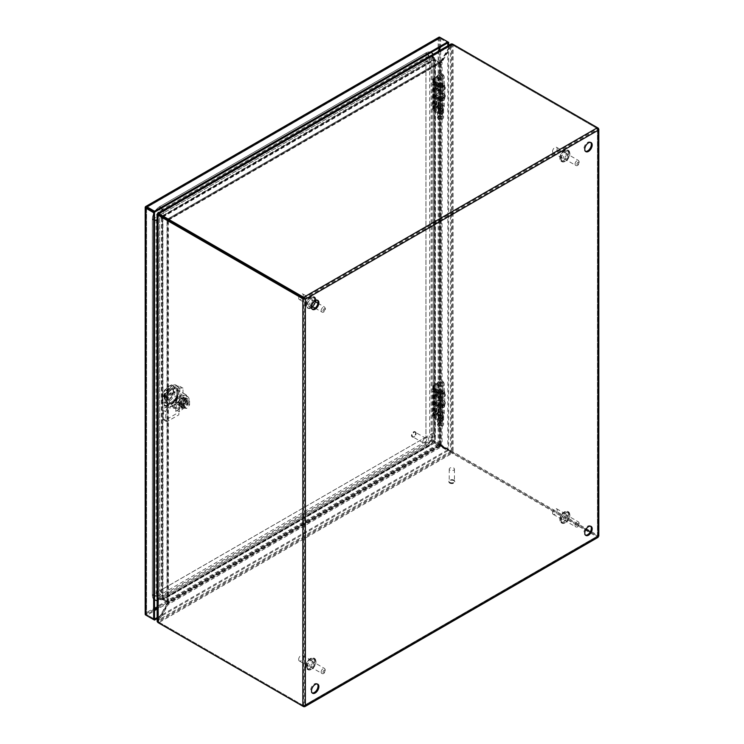 <?xml version="1.0" encoding="UTF-8"?>
<svg xmlns="http://www.w3.org/2000/svg" width="744" height="744" viewBox="0 0 744 744"><rect width="100%" height="100%" fill="white"/><g stroke="black" fill="none" stroke-linecap="round" stroke-linejoin="round"><path stroke-width="0.56" stroke-dasharray="3.72 2.79" d="M309.681 304.036A2.818 1.628 120 0 0 310.267 305.328A2.818 1.628 120 0 0 312.443 304.575A2.818 1.628 120 0 0 313.67 301.738A2.818 1.628 120 0 0 313.084 300.446A2.818 1.628 120 0 0 310.908 301.199A2.818 1.628 120 0 0 309.681 304.036M298.66 298.037A3.264 1.888 120 0 0 299.33 299.534A3.264 1.888 120 0 0 301.85 298.66A3.264 1.888 120 0 0 303.273 295.368A3.264 1.888 120 0 0 302.594 293.88A3.264 1.888 120 0 0 299.339 295.759A3.264 1.888 120 0 0 298.66 298.037M312.508 300.697A3.264 1.888 -60 0 1 311.085 303.989A3.264 1.888 -60 0 1 308.565 304.863A3.264 1.888 -60 0 1 307.895 303.366A3.264 1.888 -60 0 1 309.318 300.083A3.264 1.888 -60 0 1 311.829 299.209A3.264 1.888 -60 0 1 312.508 300.697M309.681 665.462A2.818 1.628 120 0 0 310.267 666.754A2.818 1.628 120 0 0 312.443 666.001A2.818 1.628 120 0 0 313.67 663.164A2.818 1.628 120 0 0 313.084 661.872A2.818 1.628 120 0 0 310.908 662.625A2.818 1.628 120 0 0 309.681 665.462M298.66 659.463A3.264 1.888 120 0 0 299.33 660.96A3.264 1.888 120 0 0 301.85 660.086A3.264 1.888 120 0 0 303.273 656.794A3.264 1.888 120 0 0 302.594 655.306A3.264 1.888 120 0 0 300.083 656.18A3.264 1.888 120 0 0 298.66 659.463M312.508 662.123A3.264 1.888 -60 0 1 311.085 665.415A3.264 1.888 -60 0 1 308.565 666.289A3.264 1.888 -60 0 1 307.895 664.792A3.264 1.888 -60 0 1 309.318 661.509A3.264 1.888 -60 0 1 311.829 660.635A3.264 1.888 -60 0 1 312.508 662.123M563.589 157.44A2.818 1.628 120 0 0 564.175 158.732A2.818 1.628 120 0 0 566.351 157.979A2.818 1.628 120 0 0 567.579 155.143A2.818 1.628 120 0 0 567.002 153.85A2.818 1.628 120 0 0 564.826 154.603A2.818 1.628 120 0 0 563.589 157.44M552.569 151.441A3.264 1.888 120 0 0 553.248 152.939A3.264 1.888 120 0 0 555.759 152.064A3.264 1.888 120 0 0 557.182 148.772A3.264 1.888 120 0 0 556.512 147.284A3.264 1.888 120 0 0 553.992 148.158A3.264 1.888 120 0 0 552.569 151.441M566.417 154.11A3.264 1.888 -60 0 1 564.994 157.393A3.264 1.888 -60 0 1 562.483 158.267A3.264 1.888 -60 0 1 561.804 156.77A3.264 1.888 -60 0 1 563.227 153.487A3.264 1.888 -60 0 1 565.747 152.613A3.264 1.888 -60 0 1 566.417 154.11M563.589 518.866A2.818 1.628 120 0 0 564.175 520.158A2.818 1.628 120 0 0 566.351 519.405A2.818 1.628 120 0 0 567.579 516.569A2.818 1.628 120 0 0 567.002 515.276A2.818 1.628 120 0 0 564.826 516.029A2.818 1.628 120 0 0 563.589 518.866M552.569 512.867A3.264 1.888 120 0 0 553.248 514.364A3.264 1.888 120 0 0 555.759 513.49A3.264 1.888 120 0 0 557.182 510.198A3.264 1.888 120 0 0 556.512 508.71A3.264 1.888 120 0 0 553.992 509.584A3.264 1.888 120 0 0 552.569 512.867M566.417 515.536A3.264 1.888 -60 0 1 564.994 518.819A3.264 1.888 -60 0 1 562.483 519.693A3.264 1.888 -60 0 1 561.804 518.196A3.264 1.888 -60 0 1 563.227 514.913A3.264 1.888 -60 0 1 565.747 514.039A3.264 1.888 -60 0 1 566.417 515.536M437.788 414.306L438.29 414.92L437.788 414.306M437.574 413.506C438.328 415.617 439.081 416.054 439.834 414.808C439.081 412.697 438.328 412.26 437.574 413.506M437.788 396.18L438.29 396.794L437.788 396.18M437.574 395.38C438.328 397.491 439.081 397.928 439.834 396.682C439.081 394.571 438.328 394.134 437.574 395.38M434.273 402.746L434.645 403.406L434.273 402.746M434.384 401.927C434.942 404.132 435.51 404.652 436.077 403.49C435.51 401.295 434.942 400.774 434.384 401.927M436.356 388.963L440.467 391.335L440.467 420.881L436.356 418.509L436.356 388.963L434.264 387.047A1.944 1.125 180 0 1 433.975 386.462A1.944 1.125 180 0 1 434.543 385.662L434.543 388.201L436.031 388.638L435.37 392.079M436.031 388.638L434.543 390.805L434.264 411.451L434.905 414.222L433.975 413.701L433.975 415.998A1.944 1.125 0 0 0 434.264 416.594L436.356 418.509M435.38 391.921L434.905 392.358L435.38 391.921L434.264 389.586L434.264 387.047M435.091 403.88A1.646 0.716 -109.8 0 0 434.524 402.104A1.646 0.716 -109.8 0 0 433.566 401.574A1.646 0.716 -109.8 0 0 433.343 402.272A1.646 0.716 -109.8 0 0 433.789 403.853A1.646 0.716 -109.8 0 0 434.673 404.652A1.646 0.716 -109.8 0 0 435.091 403.88M439.034 415.319A1.646 0.949 -120 0 0 438.188 413.534A1.646 0.949 -120 0 0 436.877 413.357A1.646 0.949 -120 0 0 436.7 413.971A1.646 0.949 -120 0 0 437.305 415.496A1.646 0.949 -120 0 0 438.486 416.138A1.646 0.949 -120 0 0 439.034 415.319M439.034 397.194A1.646 0.949 -120 0 0 438.188 395.408A1.646 0.949 -120 0 0 436.877 395.231A1.646 0.949 -120 0 0 436.7 395.845A1.646 0.949 -120 0 0 437.305 397.37A1.646 0.949 -120 0 0 438.486 398.012A1.646 0.949 -120 0 0 439.034 397.194M433.259 390.6L434.152 392.079L434.896 388.34L432.785 389.27L433.259 390.6L433.259 387.419L435.259 389.27L435.259 418.807A1.795 1.042 0 0 0 435.51 418.993L435.51 389.447A1.795 1.042 180 0 1 435.259 389.27M435.51 389.447L439.62 391.818A1.628 0.939 0 0 0 441.927 391.818L442.81 391.307L441.973 390.823L441.973 420.369L441.08 420.881L441.08 391.335L440.467 391.335M441.973 420.369L442.81 420.853L441.927 421.364A1.628 0.939 180 0 1 439.62 421.364L435.51 418.993M435.259 418.807L433.259 416.956A3.134 1.814 180 0 1 432.785 415.998A3.134 1.814 180 0 1 433.696 414.724L437.918 412.288A3.72 2.148 180 0 1 441.973 411.823A3.72 2.148 180 0 1 444.27 413.803A3.72 2.148 180 0 1 440.736 415.942A3.72 2.148 180 0 1 436.849 414.008L438.039 413.943A2.53 1.46 0 0 0 440.671 415.264A2.53 1.46 0 0 0 443.08 413.803A2.53 1.46 0 0 0 441.518 412.455A2.53 1.46 0 0 0 438.765 412.771L434.543 415.208A1.944 1.125 0 0 0 433.975 415.998M440.467 420.881L441.08 420.881M441.973 390.823L441.08 391.335M434.543 385.662L438.765 383.225A2.53 1.46 180 0 1 441.518 382.909A2.53 1.46 180 0 1 443.08 384.257A2.53 1.46 180 0 1 440.671 385.718A2.53 1.46 180 0 1 438.039 384.397L436.849 384.462A3.72 2.148 0 0 0 440.736 386.406A3.72 2.148 0 0 0 444.27 384.257A3.72 2.148 0 0 0 441.973 382.277A3.72 2.148 0 0 0 437.918 382.742L433.696 385.178A3.134 1.814 0 0 0 432.785 386.462A3.134 1.814 0 0 0 433.259 387.419M435.398 389.884L434.905 392.358L433.975 391.837L433.975 410.623M434.905 412.483L435.398 410L435.37 413.943L436.012 410.688L434.543 410.065L434.264 411.451L434.543 390.805M434.264 416.594L434.264 414.064L434.543 412.678L434.543 415.208M435.398 411.748L434.543 412.678M438.765 412.771L438.765 405.034L435.305 407.033L435.305 392.953L438.765 390.963L438.765 383.225M438.765 405.034A2.53 1.46 180 0 1 441.518 404.717A2.53 1.46 180 0 1 443.08 406.066A2.53 1.46 180 0 1 440.671 407.526A2.53 1.46 180 0 1 438.039 406.205L438.039 413.943M437.918 412.288L437.918 404.55A3.72 2.148 180 0 1 441.973 404.085A3.72 2.148 180 0 1 444.27 406.066A3.72 2.148 180 0 1 440.736 408.214A3.72 2.148 180 0 1 436.849 406.28L436.849 414.008M437.918 404.55L434.468 406.54L434.468 392.469L437.918 390.479L437.918 382.742M433.259 412.474L433.259 391.902L434.115 392.116L434.896 388.322L433.696 389.67L433.696 410.232L432.785 411.134L434.115 413.99L434.84 410.307L433.696 411.534L433.696 414.724M433.696 410.232L434.84 410.149L434.115 413.99L432.785 413.19L432.785 415.998M433.259 416.956L433.696 411.534M436.849 384.462L436.849 392.2A3.72 2.148 0 0 0 440.736 394.134A3.72 2.148 0 0 0 444.27 391.995A3.72 2.148 0 0 0 441.973 390.014A3.72 2.148 0 0 0 437.918 390.479M438.039 384.397L438.039 392.135A2.53 1.46 0 0 0 440.671 393.455A2.53 1.46 0 0 0 443.08 391.995A2.53 1.46 0 0 0 441.518 390.647A2.53 1.46 0 0 0 438.765 390.963M434.543 388.201L434.264 389.586L434.543 388.201M438.039 392.135L436.849 392.2M434.468 392.469L435.305 392.953M435.305 407.033L434.468 406.54M438.039 406.205L436.849 406.28M433.696 389.67L433.259 391.902L432.785 391.325L432.785 411.134M442.81 391.307L442.81 420.853M437.788 107.266L438.29 107.871L437.788 107.266M437.574 106.457C438.328 108.578 439.081 109.015 439.834 107.759C439.081 105.648 438.328 105.211 437.574 106.457M437.788 89.141L438.29 89.745L437.788 89.141M437.574 88.331C438.328 90.452 439.081 90.889 439.834 89.633C439.081 87.522 438.328 87.085 437.574 88.331M434.273 95.697L434.645 96.357L434.273 95.697M434.384 94.888C434.942 97.092 435.51 97.613 436.077 96.45C435.51 94.246 434.942 93.725 434.384 94.888M436.356 81.914L440.467 84.295L440.467 113.832L436.356 111.46L436.356 81.914L434.264 80.008A1.944 1.125 180 0 1 433.975 79.413A1.944 1.125 180 0 1 434.543 78.622L434.543 81.152L436.031 81.598L435.37 85.03M436.031 81.598L434.543 83.765L434.264 104.411L434.905 107.183L433.975 106.662L433.975 108.959A1.944 1.125 0 0 0 434.264 109.554L436.356 111.46M435.38 84.881L434.905 85.309L435.38 84.881L434.264 82.538L434.264 80.008M435.091 96.841A1.646 0.716 -109.8 0 0 434.524 95.055A1.646 0.716 -109.8 0 0 433.566 94.535A1.646 0.716 -109.8 0 0 433.343 95.223A1.646 0.716 -109.8 0 0 433.789 96.813A1.646 0.716 -109.8 0 0 434.673 97.604A1.646 0.716 -109.8 0 0 435.091 96.841M439.034 108.271A1.646 0.949 -120 0 0 438.188 106.494A1.646 0.949 -120 0 0 436.877 106.308A1.646 0.949 -120 0 0 436.7 106.922A1.646 0.949 -120 0 0 437.305 108.457A1.646 0.949 -120 0 0 438.486 109.098A1.646 0.949 -120 0 0 439.034 108.271M439.034 90.145A1.646 0.949 -120 0 0 438.188 88.369A1.646 0.949 -120 0 0 436.877 88.183A1.646 0.949 -120 0 0 436.7 88.796A1.646 0.949 -120 0 0 437.305 90.331A1.646 0.949 -120 0 0 438.486 90.973A1.646 0.949 -120 0 0 439.034 90.145M433.259 83.561L434.152 85.039L434.896 81.301L432.785 82.221L433.259 83.561L433.259 80.371L435.259 82.221L435.259 111.767A1.795 1.042 0 0 0 435.51 111.953L435.51 82.407A1.795 1.042 180 0 1 435.259 82.221M435.51 82.407L439.62 84.779A1.628 0.939 0 0 0 441.927 84.779L442.81 84.267L441.973 83.784L441.973 113.32L441.08 113.832L441.08 84.295L440.467 84.295M441.973 113.32L442.81 113.813L441.927 114.325A1.628 0.939 180 0 1 439.62 114.325L435.51 111.953M435.259 111.767L433.259 109.917A3.134 1.814 180 0 1 432.785 108.959A3.134 1.814 180 0 1 433.696 107.675L437.918 105.239A3.72 2.148 180 0 1 441.973 104.774A3.72 2.148 180 0 1 444.27 106.755A3.72 2.148 180 0 1 440.736 108.903A3.72 2.148 180 0 1 436.849 106.969L438.039 106.904A2.53 1.46 0 0 0 440.671 108.215A2.53 1.46 0 0 0 443.08 106.755A2.53 1.46 0 0 0 441.518 105.406A2.53 1.46 0 0 0 438.765 105.722L434.543 108.168A1.944 1.125 0 0 0 433.975 108.959M440.467 113.832L441.08 113.832M441.973 83.784L441.08 84.295M434.543 78.622L438.765 76.176A2.53 1.46 180 0 1 441.518 75.86A2.53 1.46 180 0 1 443.08 77.209A2.53 1.46 180 0 1 440.671 78.669A2.53 1.46 180 0 1 438.039 77.357L436.849 77.422A3.72 2.148 0 0 0 440.736 79.357A3.72 2.148 0 0 0 444.27 77.209A3.72 2.148 0 0 0 441.973 75.228A3.72 2.148 0 0 0 437.918 75.693L433.696 78.129A3.134 1.814 0 0 0 432.785 79.413A3.134 1.814 0 0 0 433.259 80.371M435.398 82.835L434.905 85.309L433.975 84.788L433.975 103.583M434.905 105.434L435.398 102.96L435.37 106.904L436.012 103.649L434.543 103.025L434.264 104.411L434.543 83.765M434.264 109.554L434.264 107.015L434.543 105.629L434.543 108.168M435.398 104.709L434.543 105.629M438.765 105.722L438.765 97.985L435.305 99.984L435.305 85.913L438.765 83.914L438.765 76.176M438.765 97.985A2.53 1.46 180 0 1 441.518 97.669A2.53 1.46 180 0 1 443.08 99.017A2.53 1.46 180 0 1 440.671 100.477A2.53 1.46 180 0 1 438.039 99.166L438.039 106.904M437.918 105.239L437.918 97.501A3.72 2.148 180 0 1 441.973 97.036A3.72 2.148 180 0 1 444.27 99.017A3.72 2.148 180 0 1 440.736 101.165A3.72 2.148 180 0 1 436.849 99.231L436.849 106.969M437.918 97.501L434.468 99.501L434.468 85.43L437.918 83.43L437.918 75.693M433.259 105.425L433.259 84.863L434.115 85.076L434.896 81.282L433.696 82.621L433.696 103.193L432.785 104.095L434.115 106.941L434.84 103.258L433.696 104.495L433.696 107.675M433.696 103.193L434.84 103.109L434.115 106.941L432.785 106.15L432.785 108.959M433.259 109.917L433.696 104.495M436.849 77.422L436.849 85.16A3.72 2.148 0 0 0 440.736 87.095A3.72 2.148 0 0 0 444.27 84.946A3.72 2.148 0 0 0 441.973 82.965A3.72 2.148 0 0 0 437.918 83.43M438.039 77.357L438.039 85.095A2.53 1.46 0 0 0 440.671 86.406A2.53 1.46 0 0 0 443.08 84.946A2.53 1.46 0 0 0 441.518 83.598A2.53 1.46 0 0 0 438.765 83.914M434.543 81.152L434.264 82.538L434.543 81.152M438.039 85.095L436.849 85.16M434.468 85.43L435.305 85.913M435.305 99.984L434.468 99.501M438.039 99.166L436.849 99.231M433.696 82.621L433.259 84.863L432.785 84.277L432.785 104.095M442.81 84.267L442.81 113.813M590.643 526.231A5.227 3.013 120 0 0 590.252 525.924A5.227 3.013 120 0 0 587.639 526.185A5.227 3.013 120 0 0 584.235 530.788A5.227 3.013 120 0 0 585.035 534.973A5.227 3.013 120 0 0 585.491 535.159M590.643 142.43A5.227 3.013 120 0 0 590.252 142.123A5.227 3.013 120 0 0 587.639 142.383A5.227 3.013 120 0 0 584.235 146.987A5.227 3.013 120 0 0 585.035 151.172A5.227 3.013 120 0 0 585.491 151.358M317.344 684.015A5.227 3.013 120 0 0 316.963 683.717A5.227 3.013 120 0 0 314.349 683.969A5.227 3.013 120 0 0 310.936 688.572A5.227 3.013 120 0 0 311.736 692.757A5.227 3.013 120 0 0 312.192 692.943M317.344 300.213A5.227 3.013 120 0 0 316.963 299.906A5.227 3.013 120 0 0 314.349 300.167A5.227 3.013 120 0 0 310.936 304.77A5.227 3.013 120 0 0 311.736 308.955A5.227 3.013 120 0 0 312.192 309.141M598.297 536.601L597.451 536.117L597.451 537.084L598.297 536.601L598.297 128.182M305.384 705.712L304.538 705.228L302.845 706.205M597.962 128.377L597.451 128.666L597.451 536.117L590.252 531.96L597.451 536.117L598.297 535.624L454.017 452.333L453.18 452.817L585.872 529.43L453.18 452.817A5.227 3.013 60 0 1 452.268 452.157L453.105 451.673A5.227 3.013 -120 0 0 454.017 452.333M453.17 453.793A5.227 3.013 0 0 0 452.157 453.329L452.157 452.361A5.227 3.013 180 0 1 453.17 452.817L453.17 453.793L597.451 537.084L303.682 706.688M157.654 622.254L158.5 621.77A5.227 3.013 -120 0 0 159.411 622.421A5.227 3.013 180 0 1 158.612 621.835L158.612 622.802A5.227 3.013 0 0 0 159.402 623.388L159.411 622.421L303.682 705.721L304.538 705.228L304.538 298.772L597.451 129.661L598.297 130.144M303.682 706.307L303.682 705.721L597.451 536.117L597.451 127.698L454.017 44.882A5.227 3.013 -120 0 0 453.105 44.491L452.268 44.975A5.227 3.013 60 0 1 453.18 45.375L597.451 128.666L303.682 298.27M157.654 214.198L157.654 620.189L157.133 621.287M158.612 622.802L157.858 620.31L450.371 451.431L452.157 453.329L158.612 622.802M158.565 622.905L159.411 622.421L303.682 705.721L597.451 536.117M453.105 451.673L450.566 451.078L450.566 45.086L453.105 44.491L453.105 451.673M453.17 44.398L453.17 45.365L597.451 128.666M454.017 44.882L453.18 45.375A5.227 3.013 0 0 0 452.157 44.91L451.208 45.458L450.371 44.966L157.858 213.844M452.157 43.943L452.157 44.91L451.208 45.458A5.227 3.013 -60 0 1 450.65 46.537L449.804 46.044A5.227 3.013 120 0 0 450.371 44.966L451.059 43.961M158.305 619.166L159.151 619.659A396.943 229.171 -60 0 1 167.865 604.202L167.019 603.719A396.943 229.171 -60 0 0 158.305 619.166A5.227 3.013 120 0 1 157.654 620.189L158.5 620.673L158.5 621.77L158.295 214.57M159.151 619.659A5.227 3.013 -60 0 1 158.5 620.673L158.5 621.77M156.845 598.492L156.845 214.579L157.477 214.002L157.477 597.916L156.845 598.492L162.09 599.218L162.09 217.667L167.084 220.577L168.051 220.178L167.019 219.852A396.943 229.171 -60 0 1 166.042 219.294A396.943 229.171 -60 0 1 158.305 214.467M449.804 450.994L450.65 451.487A396.943 229.171 -60 0 1 442.587 447.191A396.943 229.171 -60 0 1 441.629 446.633L440.783 446.149A396.943 229.171 -60 0 0 441.741 446.707A396.943 229.171 -60 0 0 449.804 450.994A5.227 3.013 120 0 1 449.915 451.05A5.227 3.013 120 0 1 450.371 451.431L452.157 452.361L158.612 621.835L158.695 620.794L157.858 620.31A5.227 3.013 120 0 1 158.416 619.231A396.943 229.171 -60 0 0 167.437 603.961L168.284 604.444A396.943 229.171 -60 0 1 159.263 619.715L158.416 619.231M450.65 451.487A5.227 3.013 -60 0 1 450.752 451.543A5.227 3.013 -60 0 1 451.208 451.915L451.143 451.878M449.915 46.109L450.762 46.593A396.943 229.171 -60 0 1 442.048 62.04L441.201 61.557A396.943 229.171 -60 0 0 449.915 46.109A5.227 3.013 120 0 1 450.566 45.086L451.413 45.57L452.268 44.975L452.268 452.157L450.566 451.078A5.227 3.013 120 0 1 450.018 450.873L450.864 451.357A5.227 3.013 -60 0 1 450.762 451.292L449.915 450.808A5.227 3.013 120 0 0 450.018 450.873M451.338 451.524L451.413 451.562A5.227 3.013 -60 0 1 450.864 451.357M440.42 444.289L435.482 441.443L434.645 441.927L439.499 444.735A1.795 1.042 0 0 0 439.732 444.847L440.42 444.289L441.201 445.423A396.943 229.171 -60 0 1 442.187 445.982A396.943 229.171 -60 0 1 449.915 450.808M158.491 214.216L452.157 44.91M158.416 214.281A396.943 229.171 -60 0 1 166.479 218.569A396.943 229.171 -60 0 1 167.437 219.127L440.783 61.315A396.943 229.171 -60 0 1 449.804 46.044M162.164 217.732L163.001 217.239L167.865 220.047A1.795 1.042 180 0 1 168.051 220.178L167.865 220.345A396.943 229.171 -60 0 1 166.879 219.778A396.943 229.171 -60 0 1 159.151 214.951L159.049 214.886A5.227 3.013 -60 0 1 159.151 214.951M167.084 220.577L167.019 219.852L167.084 220.577M167.019 603.719L167.019 219.852M162.164 599.246L167.084 602.091L168.051 601.691A1.795 1.042 0 0 0 167.865 601.561L163.001 598.762L162.09 599.218L162.927 598.734L157.477 597.916M158.5 620.673L158.5 214.681A5.227 3.013 -60 0 1 159.049 214.886M451.208 451.915L158.695 620.794A5.227 3.013 -60 0 1 159.263 619.715M431.167 441.201L157.784 599.041L157.598 597.981L430.981 440.141L431.167 441.201L439.406 446.037L441.08 446.316M163.168 599.822L163.168 598.855L168.032 601.654A1.795 1.042 60 0 1 168.237 601.794L168.097 602.677L163.168 599.822L157.784 599.041M440.783 446.149L167.437 603.961L168.125 602.51M450.762 46.593A5.227 3.013 -60 0 1 451.413 45.57L451.413 451.562M441.201 445.423L441.201 61.557L439.732 63.324A1.795 1.042 180 0 1 439.499 63.221L434.645 60.413L435.482 59.929L435.407 441.415L432.115 439.565L431.102 439.937L431.102 56.023L432.115 55.661L432.115 439.565M440.29 62.877L435.482 59.929M441.499 445.591L442.048 445.907A396.943 229.171 -60 0 1 443.024 446.474A396.943 229.171 -60 0 1 450.762 451.292M159.151 214.709L159.263 214.765A5.227 3.013 -60 0 1 159.151 214.709A5.227 3.013 -60 0 1 158.695 214.337L451.208 45.458M159.263 214.765A396.943 229.171 -60 0 1 167.326 219.062A396.943 229.171 -60 0 1 168.284 219.62L441.629 61.799L440.783 61.315L439.406 62.189L434.384 59.185L434.477 60.32L439.341 63.119A1.795 1.042 -120 0 0 439.546 63.221L441.629 61.799A396.943 229.171 -60 0 1 450.65 46.537M439.546 63.221L439.406 62.189L440.783 61.315M163.168 215.983L168.097 218.829L168.237 219.861A1.795 1.042 60 0 1 168.032 219.759L163.168 216.96L163.076 215.946L434.422 59.288L434.422 60.264L163.076 216.923L163.076 215.946L158.072 213.119M168.284 219.62L167.437 219.127M167.865 220.345L168.051 601.691M168.237 601.794L168.284 604.444L441.629 446.633L439.546 445.154A1.795 1.042 -120 0 0 439.341 445.014L434.477 442.215L434.477 443.182M439.406 446.037L439.546 445.154M439.732 444.847L442.048 445.907L442.048 62.04L439.732 63.324M435.482 441.443L434.645 441.927M163.001 598.762L162.927 217.174L161.978 217.546L163.001 217.239M432.115 55.661L435.407 59.864L434.57 60.348L431.102 56.023M434.477 59.343L434.477 60.32M434.645 60.413L434.31 441.787L435.324 441.425L435.324 59.734L434.31 60.097L434.31 441.787L431.102 439.937M163.168 216.96L158.1 214.077M434.477 442.215L434.422 443.126L163.076 599.794L163.168 598.855M157.133 214.746L161.978 217.546L161.978 599.236L162.611 598.65L162.611 216.969L157.988 214.291M431.353 55.344L434.384 59.185L162.917 215.918L162.731 216.755L434.189 60.032L430.981 55.949L157.598 213.788L157.784 212.951L431.167 55.112L430.981 55.949M157.598 597.981L163.076 598.818L434.422 442.159L430.981 440.141M434.384 443.052L434.189 442.001L162.731 598.725L162.917 599.776L434.384 443.052M453.682 468.041A2.613 1.507 180 0 1 454.454 469.101A2.613 1.507 180 0 1 452.836 470.496A2.613 1.507 180 0 1 449.99 470.171A2.613 1.507 180 0 1 449.227 469.101A2.613 1.507 180 0 1 450.836 467.706A2.613 1.507 180 0 1 453.682 468.041M449.99 482.428A2.613 1.507 0 0 0 452.836 482.754A2.613 1.507 0 0 0 454.454 481.368A2.613 1.507 0 0 0 453.682 480.299A2.613 1.507 0 0 0 450.836 479.973A2.613 1.507 0 0 0 449.227 481.368A2.613 1.507 0 0 0 449.99 482.428M449.767 482.558A2.939 1.693 0 0 0 452.966 482.93A2.939 1.693 0 0 0 454.77 481.368A2.939 1.693 0 0 0 453.914 480.168A2.939 1.693 0 0 0 450.715 479.796A2.939 1.693 0 0 0 448.902 481.368A2.939 1.693 0 0 0 449.767 482.558M449.767 483.098A2.939 1.693 0 0 0 452.966 483.461A2.939 1.693 0 0 0 454.77 481.898A2.939 1.693 0 0 0 453.914 480.698A2.939 1.693 0 0 0 450.715 480.336A2.939 1.693 0 0 0 448.902 481.898A2.939 1.693 0 0 0 449.767 483.098M437.612 88.815A4.157 2.399 0 0 0 442.141 89.336A4.157 2.399 0 0 0 444.707 87.113A4.157 2.399 0 0 0 443.489 85.421A4.157 2.399 0 0 0 438.96 84.9A4.157 2.399 0 0 0 436.393 87.113A4.157 2.399 0 0 0 437.612 88.815M443.489 95.176A4.157 2.399 180 0 1 444.707 96.869A4.157 2.399 180 0 1 442.141 99.091A4.157 2.399 180 0 1 437.612 98.571A4.157 2.399 180 0 1 436.393 96.869A4.157 2.399 180 0 1 438.96 94.655A4.157 2.399 180 0 1 443.489 95.176M437.612 90.517A4.157 2.399 0 0 0 442.141 91.038A4.157 2.399 0 0 0 444.707 88.824A4.157 2.399 0 0 0 443.489 87.122A4.157 2.399 0 0 0 438.96 86.602A4.157 2.399 0 0 0 436.393 88.824A4.157 2.399 0 0 0 437.612 90.517M443.489 93.465A4.157 2.399 180 0 1 444.707 95.167A4.157 2.399 180 0 1 442.141 97.38A4.157 2.399 180 0 1 437.612 96.86A4.157 2.399 180 0 1 436.393 95.167A4.157 2.399 180 0 1 438.96 92.944A4.157 2.399 180 0 1 443.489 93.465M442.327 84.258A2.511 1.451 180 0 1 443.061 85.281A2.511 1.451 180 0 1 441.508 86.62A2.511 1.451 180 0 1 438.783 86.304A2.511 1.451 180 0 1 438.049 85.281A2.511 1.451 180 0 1 439.592 83.942A2.511 1.451 180 0 1 442.327 84.258M438.783 99.733A2.511 1.451 0 0 0 441.508 100.04A2.511 1.451 0 0 0 443.061 98.71A2.511 1.451 0 0 0 442.327 97.678A2.511 1.451 0 0 0 439.592 97.371A2.511 1.451 0 0 0 438.049 98.71A2.511 1.451 0 0 0 438.783 99.733M437.612 86.983A4.157 2.399 180 0 1 436.393 85.281A4.157 2.399 180 0 1 438.96 83.068A4.157 2.399 180 0 1 443.489 83.588A4.157 2.399 180 0 1 444.707 85.281A4.157 2.399 180 0 1 442.141 87.494A4.157 2.399 180 0 1 437.612 86.983M443.489 97.008A4.157 2.399 0 0 0 438.96 96.488A4.157 2.399 0 0 0 436.393 98.71A4.157 2.399 0 0 0 437.612 100.403A4.157 2.399 0 0 0 442.141 100.924A4.157 2.399 0 0 0 444.707 98.71A4.157 2.399 0 0 0 443.489 97.008M437.612 392.46A4.157 2.399 0 0 0 436.393 394.162A4.157 2.399 0 0 0 438.96 396.375A4.157 2.399 0 0 0 443.489 395.854A4.157 2.399 0 0 0 444.707 394.162A4.157 2.399 0 0 0 442.141 391.939A4.157 2.399 0 0 0 437.612 392.46M443.489 405.61A4.157 2.399 180 0 1 438.96 406.131A4.157 2.399 180 0 1 436.393 403.918A4.157 2.399 180 0 1 437.612 402.216A4.157 2.399 180 0 1 442.141 401.695A4.157 2.399 180 0 1 444.707 403.918A4.157 2.399 180 0 1 443.489 405.61M437.612 394.171A4.157 2.399 0 0 0 436.393 395.864A4.157 2.399 0 0 0 438.96 398.087A4.157 2.399 0 0 0 443.489 397.566A4.157 2.399 0 0 0 444.707 395.864A4.157 2.399 0 0 0 442.141 393.65A4.157 2.399 0 0 0 437.612 394.171M443.489 403.908A4.157 2.399 180 0 1 438.96 404.429A4.157 2.399 180 0 1 436.393 402.206A4.157 2.399 180 0 1 437.612 400.514A4.157 2.399 180 0 1 442.141 399.993A4.157 2.399 180 0 1 444.707 402.206A4.157 2.399 180 0 1 443.489 403.908M442.327 393.353A2.511 1.451 180 0 1 439.592 393.66A2.511 1.451 180 0 1 438.049 392.33A2.511 1.451 180 0 1 438.783 391.307A2.511 1.451 180 0 1 441.508 390.991A2.511 1.451 180 0 1 443.061 392.33A2.511 1.451 180 0 1 442.327 393.353M438.783 404.727A2.511 1.451 0 0 0 438.049 405.75A2.511 1.451 0 0 0 439.592 407.089A2.511 1.451 0 0 0 442.327 406.773A2.511 1.451 0 0 0 443.061 405.75A2.511 1.451 0 0 0 441.508 404.411A2.511 1.451 0 0 0 438.783 404.727M437.612 390.628A4.157 2.399 180 0 1 442.141 390.107A4.157 2.399 180 0 1 444.707 392.33A4.157 2.399 180 0 1 443.489 394.022A4.157 2.399 180 0 1 438.96 394.543A4.157 2.399 180 0 1 436.393 392.33A4.157 2.399 180 0 1 437.612 390.628M443.489 407.452A4.157 2.399 0 0 0 444.707 405.75A4.157 2.399 0 0 0 442.141 403.536A4.157 2.399 0 0 0 437.612 404.057A4.157 2.399 0 0 0 436.393 405.75A4.157 2.399 0 0 0 438.96 407.972A4.157 2.399 0 0 0 443.489 407.452M422.806 441.731A2.613 1.507 -60 0 1 423.95 439.109A2.613 1.507 -60 0 1 425.959 438.402A2.613 1.507 -60 0 1 426.507 439.602A2.613 1.507 -60 0 1 425.363 442.234A2.613 1.507 -60 0 1 423.355 442.931A2.613 1.507 -60 0 1 422.806 441.731M415.887 433.473A2.613 1.507 120 0 0 415.347 432.273A2.613 1.507 120 0 0 413.329 432.98A2.613 1.507 120 0 0 412.195 435.603A2.613 1.507 120 0 0 412.734 436.802A2.613 1.507 120 0 0 414.743 436.096A2.613 1.507 120 0 0 415.887 433.473M416.119 433.343A2.939 1.693 120 0 0 415.505 431.994A2.939 1.693 120 0 0 413.246 432.785A2.939 1.693 120 0 0 411.962 435.733A2.939 1.693 120 0 0 412.576 437.081A2.939 1.693 120 0 0 414.836 436.291A2.939 1.693 120 0 0 416.119 433.343M415.654 433.073A2.939 1.693 120 0 0 415.05 431.725A2.939 1.693 120 0 0 412.781 432.515A2.939 1.693 120 0 0 411.506 435.473A2.939 1.693 120 0 0 412.111 436.812A2.939 1.693 120 0 0 414.371 436.031A2.939 1.693 120 0 0 415.654 433.073M177.649 396.552L175.221 400.756L168.395 404.699L165.968 403.295L165.968 395.417L168.395 391.204L167.558 390.721L174.375 386.778L175.221 387.261L177.649 388.666L177.649 396.552L176.812 396.059L176.812 388.182L174.375 386.778L167.558 390.721L165.122 394.925L165.122 402.811L167.558 404.215L174.375 400.272L176.812 396.059L177.844 396.664L177.844 388.777L175.417 387.373L168.59 391.316L166.154 395.529L166.154 403.406L168.59 404.81L175.417 400.867L177.844 396.664M146.549 207.595L145.703 207.111L146.549 207.604L438.997 38.753L438.16 38.27L439.007 38.753L438.16 38.27L438.793 37.34L439.862 38.26L438.16 38.27L439.072 37.498A1.795 1.042 180 0 1 440.699 37.777L447.823 41.887M154.51 608.936L146.549 613.53L145.703 613.047L146.549 613.53L145.703 613.047L145.22 614.06L146.549 614.525L145.703 613.047L145.898 614.144M438.793 444.884L438.16 444.196L438.793 444.884A1.795 1.042 -120 0 0 439.853 446.149L447.823 450.752L157.133 618.58M146.54 615.493A1.795 1.042 60 0 1 145.489 614.219M448.66 45.347L448.66 449.292L440.699 444.689A1.795 1.042 0 0 0 439.072 444.41L439.853 445.182L438.16 444.205L439.072 444.41M177.649 388.666L176.812 388.182L176.812 396.059L174.375 400.272L175.417 400.867M175.221 400.756L174.375 400.272L167.558 404.215L168.59 404.81M168.395 404.699L166.154 403.406M165.968 403.295L165.122 402.811L165.122 394.925L166.154 395.529M165.968 395.417L165.122 394.925L167.558 390.721L168.59 391.316M168.395 391.204L175.221 387.261M438.997 47.951L438.997 38.753L439.853 38.26L438.997 38.753L439.862 38.26L447.823 42.854L439.862 38.26L146.549 207.604L146.549 614.516L154.51 619.12L146.549 614.516L146.549 613.53L146.549 614.516M447.823 450.752L447.823 449.776L439.853 445.182L447.823 449.776L157.133 617.604M448.66 449.292L447.823 449.776L447.823 45.83M439.072 37.498L438.17 38.26L438.16 444.196L439.007 444.68L438.16 444.196L438.997 444.689L157.133 607.42M157.133 608.415L439.853 445.182L439.007 444.68L439.853 445.182L439.862 50.425M146.549 207.604L146.549 614.525L154.51 609.922M438.16 444.196L145.703 613.047L145.703 207.111L438.16 38.27M145.703 613.056L145.889 614.144M438.886 419.114A2.362 1.367 0 0 0 438.188 420.081A2.362 1.367 0 0 0 438.886 421.039A2.362 1.367 0 0 0 442.224 421.039L442.224 421.039A2.362 1.367 0 0 0 442.913 420.081A2.362 1.367 0 0 0 441.452 418.816A2.362 1.367 0 0 0 438.886 419.114M442.224 385.225A2.362 1.367 180 0 1 439.648 385.513A2.362 1.367 180 0 1 438.188 384.257A2.362 1.367 180 0 1 438.886 383.29A2.362 1.367 180 0 1 441.452 383.002A2.362 1.367 180 0 1 442.913 384.257A2.362 1.367 180 0 1 442.224 385.225M439.62 420.397A1.321 0.763 0 0 0 439.62 421.467A1.321 0.763 0 0 0 441.48 421.467L442.224 421.039L441.48 421.467A1.321 0.763 0 0 0 441.48 420.397A1.321 0.763 0 0 0 439.62 420.397M437.779 382.658A3.925 2.269 0 0 0 436.626 384.257A3.925 2.269 0 0 0 439.053 386.35A3.925 2.269 0 0 0 443.331 385.857A3.925 2.269 0 0 0 444.484 384.257A3.925 2.269 0 0 0 442.057 382.165A3.925 2.269 0 0 0 437.779 382.658M441.294 382.686A1.042 0.605 180 0 1 439.816 381.839A1.042 0.605 180 0 1 441.294 382.686M438.886 112.074A2.362 1.367 0 0 0 438.188 113.032A2.362 1.367 0 0 0 438.886 113.999A2.362 1.367 0 0 0 442.224 113.999L442.224 113.999A2.362 1.367 0 0 0 442.913 113.032A2.362 1.367 0 0 0 441.452 111.777A2.362 1.367 0 0 0 438.886 112.074M442.224 78.176A2.362 1.367 180 0 1 439.648 78.473A2.362 1.367 180 0 1 438.188 77.209A2.362 1.367 180 0 1 438.886 76.251A2.362 1.367 180 0 1 441.452 75.953A2.362 1.367 180 0 1 442.913 77.209A2.362 1.367 180 0 1 442.224 78.176M439.62 113.348A1.321 0.763 0 0 0 439.62 114.427A1.321 0.763 0 0 0 441.48 114.427L442.224 113.999L441.48 114.427A1.321 0.763 0 0 0 441.48 113.348A1.321 0.763 0 0 0 439.62 113.348M437.779 75.609A3.925 2.269 0 0 0 436.626 77.209A3.925 2.269 0 0 0 439.053 79.31A3.925 2.269 0 0 0 443.331 78.818A3.925 2.269 0 0 0 444.484 77.209A3.925 2.269 0 0 0 442.057 75.116A3.925 2.269 0 0 0 437.779 75.609M441.294 75.646A1.042 0.605 180 0 1 439.816 74.791A1.042 0.605 180 0 1 441.294 75.646M179.974 407.396A8.203 4.734 -60 0 1 175.882 407.796A8.203 4.734 -60 0 1 174.18 404.048L175.658 404.903A8.203 4.734 -60 0 1 179.239 396.645A8.203 4.734 -60 0 1 185.554 394.45A8.203 4.734 -60 0 1 187.256 398.207A8.203 4.734 -60 0 1 181.452 408.251L179.974 407.396L179.974 403.388L181.452 404.243L181.452 408.251M166.2 399.444A8.203 4.734 120 0 0 167.902 403.192A8.203 4.734 120 0 0 174.217 400.997A8.203 4.734 120 0 0 177.797 392.748A8.203 4.734 120 0 0 176.105 388.991A8.203 4.734 120 0 0 169.781 391.186A8.203 4.734 120 0 0 166.2 399.444A8.203 4.734 120 0 0 167.902 403.192A8.203 4.734 120 0 0 174.217 400.997A8.203 4.734 120 0 0 177.797 392.748A8.203 4.734 120 0 0 176.105 388.991A8.203 4.734 120 0 0 169.781 391.186A8.203 4.734 120 0 0 166.2 399.444M177.258 397.147A2.427 1.395 120 0 0 176.756 396.041A2.427 1.395 120 0 0 174.887 396.692A2.427 1.395 120 0 0 173.836 399.128A2.427 1.395 120 0 0 174.338 400.235A2.427 1.395 120 0 0 176.198 399.593A2.427 1.395 120 0 0 177.258 397.147M184.642 401.416A2.427 1.395 120 0 0 184.14 400.309A2.427 1.395 120 0 0 182.28 400.951A2.427 1.395 120 0 0 181.22 403.397A2.427 1.395 120 0 0 181.722 404.504A2.427 1.395 120 0 0 183.591 403.853A2.427 1.395 120 0 0 184.642 401.416M179.09 390.805A11.495 6.631 -60 0 1 174.077 402.365A11.495 6.631 -60 0 1 165.224 405.443A11.495 6.631 -60 0 1 162.843 400.188A11.495 6.631 -60 0 1 167.856 388.619A11.495 6.631 -60 0 1 176.709 385.541A11.495 6.631 -60 0 1 179.09 390.805M161.96 399.677A11.495 6.631 120 0 0 164.331 404.931A11.495 6.631 120 0 0 173.194 401.853A11.495 6.631 120 0 0 178.207 390.293A11.495 6.631 120 0 0 175.826 385.029A11.495 6.631 120 0 0 170.078 385.606A11.495 6.631 120 0 0 161.96 399.677L161.96 397.966A9.402 5.431 120 0 0 168.6 401.807A9.402 5.431 120 0 0 175.249 390.293A9.402 5.431 120 0 0 168.6 386.452A9.402 5.431 120 0 0 161.96 397.966M163.987 396.794A6.529 3.767 -60 0 1 166.833 390.228A6.529 3.767 -60 0 1 171.864 388.48A6.529 3.767 -60 0 1 173.222 391.465A6.529 3.767 -60 0 1 170.367 398.04A6.529 3.767 -60 0 1 165.335 399.788A6.529 3.767 -60 0 1 163.987 396.794M164.433 397.054A6.529 3.767 -60 0 1 167.279 390.479A6.529 3.767 -60 0 1 172.31 388.731A6.529 3.767 -60 0 1 173.659 391.725A6.529 3.767 -60 0 1 173.64 392.246L164.452 397.547A6.529 3.767 -60 0 1 164.452 396.524L173.64 391.223A6.529 3.767 -60 0 1 173.659 391.725A6.529 3.767 -60 0 1 170.813 398.291A6.529 3.767 -60 0 1 165.782 400.039A6.529 3.767 -60 0 1 164.433 397.054M173.64 391.223L174.524 391.735A6.529 3.767 -60 0 1 174.552 392.237A6.529 3.767 -60 0 1 174.524 392.758L173.64 392.246M181.452 404.243L183.787 402.895L183.787 397.519L179.127 400.207L179.127 402.895L175.658 404.903M179.127 402.895L177.649 402.039L174.18 404.048M179.974 403.388L177.649 404.727L177.649 402.039M185.256 403.75L183.787 402.895L183.787 397.519L185.256 398.375L180.606 401.062L180.606 406.438L185.256 403.75L185.256 398.375M177.649 404.727L180.606 406.438M186 398.803L186 404.178L181.341 406.866L181.341 401.49L186 398.803L183.787 397.519L179.127 400.207L180.606 401.062M177.844 388.777L175.417 387.373M164.452 397.547L165.335 398.059L174.524 392.758M174.524 391.735L165.335 397.036A6.529 3.767 120 0 0 165.335 398.059M165.335 397.036L164.452 396.524M178.83 402.048L167.605 408.521A2.613 1.507 120 0 0 165.763 411.72L165.763 420.248A2.613 1.507 120 0 0 166.303 421.448A2.613 1.507 120 0 0 167.605 421.318L178.83 414.836L179.239 398.998L185.377 396.692L183.163 395.408L177.025 397.714L179.239 398.998L179.239 411.785L185.377 407.005A6.417 3.701 120 0 0 188.92 401.379A6.417 3.701 120 0 0 187.804 396.747A6.417 3.701 120 0 0 185.377 396.692M167.605 408.521L165.391 407.247A2.613 1.507 120 0 0 163.541 410.446L163.541 418.974A2.613 1.507 120 0 0 164.08 420.165A2.613 1.507 120 0 0 165.391 420.034L175.789 414.036L176.207 410.976L177.025 410.511L179.239 411.785L178.83 414.836M165.391 407.247L175.789 401.239L176.207 398.189L177.025 397.714M175.789 401.239L175.789 414.036M176.207 398.189L176.207 410.976M177.025 410.511L183.163 405.731L185.377 407.005M183.163 395.408A6.417 3.701 -60 0 1 185.582 395.464A6.417 3.701 -60 0 1 186.707 400.105A6.417 3.701 -60 0 1 183.163 405.731M181.341 401.49L179.127 400.207L179.127 405.582L183.787 402.895L186 404.178M179.127 405.582L181.341 406.866M178.132 401.611A2.427 1.395 120 0 0 179.713 399.472A2.427 1.395 120 0 0 179.341 397.538A2.427 1.395 120 0 0 178.132 397.659A2.427 1.395 120 0 0 176.551 399.788A2.427 1.395 120 0 0 176.923 401.732A2.427 1.395 120 0 0 178.132 401.611M183.675 400.849A2.427 1.395 -60 0 1 184.884 400.737A2.427 1.395 -60 0 1 185.256 402.671A2.427 1.395 -60 0 1 183.675 404.81A2.427 1.395 -60 0 1 182.457 404.931A2.427 1.395 -60 0 1 182.085 402.988A2.427 1.395 -60 0 1 183.675 400.849M184.707 398.951A5.487 3.162 -60 0 1 187.451 398.682A5.487 3.162 -60 0 1 188.288 403.071A5.487 3.162 -60 0 1 184.707 407.907A5.487 3.162 -60 0 1 181.964 408.177A5.487 3.162 -60 0 1 181.127 403.787A5.487 3.162 -60 0 1 184.707 398.951M183.675 398.356A5.487 3.162 -60 0 1 186.409 398.077A5.487 3.162 -60 0 1 187.256 402.476A5.487 3.162 -60 0 1 183.675 407.312A5.487 3.162 -60 0 1 180.932 407.582A5.487 3.162 -60 0 1 180.085 403.183A5.487 3.162 -60 0 1 183.675 398.356M181.862 406.968L184.707 407.219L187.553 403.685L187.553 399.891L184.707 399.64L181.862 403.174L181.862 406.968L183.889 408.131L183.889 404.345L181.862 403.174M187.553 403.685L189.571 404.848L186.725 408.391L184.707 407.219M186.725 408.391L183.889 408.131M183.889 404.345L186.725 400.802L184.707 399.64M186.725 400.802L189.571 401.062L187.553 399.891M189.571 401.062L189.571 404.848M169.381 401.276A8.203 4.734 -60 0 1 172.961 393.018A8.203 4.734 -60 0 1 179.276 390.823A8.203 4.734 -60 0 1 180.978 394.58A8.203 4.734 -60 0 1 177.398 402.829A8.203 4.734 -60 0 1 171.073 405.024A8.203 4.734 -60 0 1 169.381 401.276M164.173 405.833L164.173 395.389L172.004 385.652L179.834 386.35L179.834 396.794L172.004 406.531L164.173 405.833L167.344 407.666L167.344 397.231L175.175 387.485L183.005 388.191L183.005 398.626L175.175 408.363L167.344 407.666M172.004 385.652L175.175 387.485M167.344 397.231L164.173 395.389M175.175 408.363L172.004 406.531M183.005 398.626L179.834 396.794M183.005 388.191L179.834 386.35M442.708 417.607A3.05 1.758 180 0 1 439.388 417.988A3.05 1.758 180 0 1 437.5 416.361A3.05 1.758 180 0 1 438.393 415.115A3.05 1.758 180 0 1 441.722 414.733A3.05 1.758 180 0 1 443.601 416.361A3.05 1.758 180 0 1 442.708 417.607M439.286 415.626A1.795 1.042 180 0 1 441.238 415.403A1.795 1.042 180 0 1 442.345 416.361A1.795 1.042 180 0 1 441.824 417.096A1.795 1.042 180 0 1 439.862 417.319A1.795 1.042 180 0 1 438.755 416.361A1.795 1.042 180 0 1 439.286 415.626M442.708 110.558A3.05 1.758 180 0 1 439.388 110.94A3.05 1.758 180 0 1 437.5 109.312A3.05 1.758 180 0 1 438.393 108.066A3.05 1.758 180 0 1 441.722 107.685A3.05 1.758 180 0 1 443.601 109.312A3.05 1.758 180 0 1 442.708 110.558M439.286 108.587A1.795 1.042 180 0 1 441.238 108.354A1.795 1.042 180 0 1 442.345 109.312A1.795 1.042 180 0 1 441.824 110.047A1.795 1.042 180 0 1 439.862 110.27A1.795 1.042 180 0 1 438.755 109.312A1.795 1.042 180 0 1 439.286 108.587M154.454 212.161A10.444 6.026 -60 0 1 159.7 206.609L425.931 52.908A10.444 6.026 -60 0 1 431.148 52.387A10.444 6.026 -60 0 1 433.315 57.167L433.315 432.822A10.444 6.026 -60 0 1 425.931 445.619L159.7 599.32A10.444 6.026 -60 0 1 154.473 599.841A10.444 6.026 -60 0 1 152.306 595.061L152.306 219.406A10.444 6.026 -60 0 1 154.445 212.161M157.133 595.87A5.227 3.013 -0 0 0 161.225 592.922A5.227 3.013 -0 0 0 159.7 590.792L425.931 437.081L425.931 61.436L159.7 215.146L159.7 590.792A5.227 3.013 60 0 1 163.392 597.19A5.227 3.013 60 0 1 162.304 599.58A5.227 3.013 60 0 1 159.7 599.32M159.709 599.311L425.94 445.61A10.425 6.017 120 0 0 433.315 432.841L433.315 57.186A10.425 6.017 120 0 0 431.157 52.415A10.425 6.017 120 0 0 425.94 52.926L159.709 206.637A10.425 6.017 120 0 0 152.334 219.406L152.334 595.061A10.425 6.017 120 0 0 154.501 599.831A10.425 6.017 120 0 0 159.709 599.311L425.959 445.619A5.227 3.013 -120 0 0 428.535 445.87A5.227 3.013 -120 0 0 429.623 443.48A5.227 3.013 -120 0 0 425.931 437.081L159.7 590.82L159.709 215.137L425.959 61.436L425.959 437.081L159.728 590.829L159.709 215.165L425.959 61.436A5.227 3.013 -120 0 0 428.535 61.696A5.227 3.013 -120 0 0 429.037 56.674M427.716 54.47A5.227 3.013 -120 0 0 425.931 52.908L425.987 57.204A5.227 3.013 -60 0 1 429.679 59.334L425.959 61.436L425.968 437.091L433.324 432.85A10.425 6.017 -60 0 1 425.959 445.619L425.987 441.387A5.227 3.013 -60 0 0 429.679 434.989L429.679 59.334L433.315 57.186A10.425 6.017 -60 0 0 431.167 52.424L431.157 52.415A10.425 6.017 -60 0 0 425.959 52.936L159.709 206.637A10.425 6.017 -60 0 0 152.353 219.415L152.334 595.061A10.425 6.017 -60 0 0 154.51 599.841L154.501 599.831A10.425 6.017 -60 0 0 159.728 599.32L159.755 595.088L425.987 441.387L425.959 437.081A5.227 3.013 -0 0 0 431.622 437.742A5.227 3.013 -0 0 0 434.84 434.952A5.227 3.013 -0 0 0 433.315 432.822L433.324 57.195M162.806 210.385A5.227 3.013 60 0 1 162.304 215.397A5.227 3.013 60 0 1 159.7 215.146L159.728 206.646M152.334 219.406L156.063 217.304L156.063 592.959A5.227 3.013 -60 0 0 159.755 595.088L159.709 590.82L152.353 595.07M159.709 215.165L156.063 217.304A5.227 3.013 -60 0 1 159.755 210.915L425.987 57.204L425.959 61.436A5.227 3.013 180 0 0 431.622 62.087A5.227 3.013 180 0 0 434.84 59.306L433.25 54.247M322.933 310.667C323.668 308.723 324.412 308.295 325.147 309.383C324.412 311.327 323.668 311.755 322.933 310.667M321.157 310.667A2.818 1.628 -60 0 1 322.394 307.83A2.818 1.628 -60 0 1 324.561 307.067A2.818 1.628 -60 0 1 325.147 308.36A2.818 1.628 -60 0 1 323.919 311.197A2.818 1.628 -60 0 1 321.743 311.959A2.818 1.628 -60 0 1 321.157 310.667M311.559 307.774L307.505 305.3C307.263 303.152 308.658 300.743 311.68 298.065C314.693 297.256 316.088 298.065 315.847 300.474M315.847 299.962A6.529 3.767 120 0 0 314.498 296.977A6.529 3.767 120 0 0 309.467 298.725A6.529 3.767 120 0 0 306.621 305.3A6.529 3.767 120 0 0 307.969 308.286A6.529 3.767 120 0 0 313.001 306.537A6.529 3.767 120 0 0 315.847 299.962M315.261 299.627A6.529 3.767 120 0 0 313.903 296.633A6.529 3.767 120 0 0 308.872 298.381A6.529 3.767 120 0 0 306.026 304.956A6.529 3.767 120 0 0 307.374 307.942A6.529 3.767 120 0 0 312.406 306.193A6.529 3.767 120 0 0 315.261 299.627M314.368 299.627C314.61 297.209 313.215 296.41 310.202 297.219C307.179 299.897 305.784 302.306 306.026 304.445C305.784 306.863 307.179 307.663 310.202 306.853C313.215 304.175 314.61 301.766 314.368 299.627M315.679 301.943L312.861 306.826M322.933 672.092C323.668 670.149 324.412 669.721 325.147 670.809C324.412 672.753 323.668 673.181 322.933 672.092M321.157 672.092A2.818 1.628 -60 0 1 322.394 669.256A2.818 1.628 -60 0 1 324.561 668.493A2.818 1.628 -60 0 1 325.147 669.786A2.818 1.628 -60 0 1 323.919 672.623A2.818 1.628 -60 0 1 321.743 673.385A2.818 1.628 -60 0 1 321.157 672.092M307.505 666.726C307.263 664.578 308.658 662.169 311.68 659.491C314.693 658.682 316.088 659.491 315.847 661.9C316.088 664.048 314.693 666.457 311.68 669.135C308.658 669.944 307.263 669.135 307.505 666.726M315.847 661.388A6.529 3.767 120 0 0 314.498 658.403A6.529 3.767 120 0 0 309.467 660.151A6.529 3.767 120 0 0 306.621 666.726A6.529 3.767 120 0 0 307.969 669.712A6.529 3.767 120 0 0 313.001 667.963A6.529 3.767 120 0 0 315.847 661.388M315.261 661.053A6.529 3.767 120 0 0 313.903 658.059A6.529 3.767 120 0 0 308.872 659.807A6.529 3.767 120 0 0 306.026 666.382A6.529 3.767 120 0 0 307.374 669.368A6.529 3.767 120 0 0 312.406 667.619A6.529 3.767 120 0 0 315.261 661.053M314.368 661.053C314.61 658.635 313.215 657.836 310.202 658.645C307.179 661.323 305.784 663.732 306.026 665.871C305.784 668.289 307.179 669.089 310.202 668.279C313.215 665.601 314.61 663.192 314.368 661.053M576.842 164.071C577.586 162.127 578.321 161.699 579.064 162.787C578.321 164.74 577.586 165.159 576.842 164.071M575.075 164.071A2.818 1.628 -60 0 1 576.302 161.234A2.818 1.628 -60 0 1 578.479 160.481A2.818 1.628 -60 0 1 579.064 161.764A2.818 1.628 -60 0 1 577.828 164.61A2.818 1.628 -60 0 1 575.651 165.363A2.818 1.628 -60 0 1 575.075 164.071M561.413 158.705C561.181 156.556 562.566 154.148 565.589 151.469C568.611 150.66 569.997 151.469 569.764 153.887C569.997 156.026 568.611 158.435 565.589 161.113C562.566 161.922 561.181 161.113 561.413 158.705M569.764 153.376A6.529 3.767 120 0 0 568.407 150.381A6.529 3.767 120 0 0 563.375 152.129A6.529 3.767 120 0 0 560.53 158.705A6.529 3.767 120 0 0 561.878 161.69A6.529 3.767 120 0 0 566.909 159.941A6.529 3.767 120 0 0 569.764 153.376M569.169 153.032A6.529 3.767 120 0 0 567.821 150.037A6.529 3.767 120 0 0 562.789 151.795A6.529 3.767 120 0 0 559.934 158.36A6.529 3.767 120 0 0 561.292 161.346A6.529 3.767 120 0 0 566.324 159.597A6.529 3.767 120 0 0 569.169 153.032M568.286 153.032C568.518 150.613 567.133 149.814 564.11 150.623C561.088 153.301 559.702 155.71 559.934 157.849C559.702 160.267 561.088 161.067 564.11 160.258C567.133 157.579 568.518 155.171 568.286 153.032M576.842 525.496C577.586 523.553 578.321 523.125 579.064 524.213C578.321 526.166 577.586 526.585 576.842 525.496M575.075 525.496A2.818 1.628 -60 0 1 576.302 522.66A2.818 1.628 -60 0 1 578.479 521.907A2.818 1.628 -60 0 1 579.064 523.19A2.818 1.628 -60 0 1 577.828 526.036A2.818 1.628 -60 0 1 575.651 526.789A2.818 1.628 -60 0 1 575.075 525.496M561.413 520.13C561.181 517.982 562.566 515.573 565.589 512.895C568.611 512.086 569.997 512.895 569.764 515.313C569.997 517.452 568.611 519.861 565.589 522.539C562.566 523.348 561.181 522.539 561.413 520.13M569.764 514.792A6.529 3.767 120 0 0 568.407 511.807A6.529 3.767 120 0 0 563.375 513.555A6.529 3.767 120 0 0 560.53 520.13A6.529 3.767 120 0 0 561.878 523.116A6.529 3.767 120 0 0 566.909 521.367A6.529 3.767 120 0 0 569.764 514.792M569.169 514.457A6.529 3.767 120 0 0 567.821 511.463A6.529 3.767 120 0 0 562.789 513.221A6.529 3.767 120 0 0 559.934 519.786A6.529 3.767 120 0 0 561.292 522.772A6.529 3.767 120 0 0 566.324 521.023A6.529 3.767 120 0 0 569.169 514.457M568.286 514.457C568.518 512.039 567.133 511.24 564.11 512.049C561.088 514.727 559.702 517.136 559.934 519.275C559.702 521.693 561.088 522.493 564.11 521.684C567.133 519.005 568.518 516.596 568.286 514.457M433.241 403.081L433.78 403.583L433.241 403.081M436.914 414.771L437.639 415.189L436.914 414.771M436.914 396.645L437.639 397.064L436.914 396.645M434.115 391.967L434.84 388.284M436.272 388.898L436.272 418.444M433.696 385.178L433.696 388.368M439.62 391.818L439.62 421.364M441.927 421.364L441.927 391.818M435.398 388.136L434.905 390.609M433.241 96.032L433.78 96.543L433.241 96.032M436.914 107.731L437.639 108.15L436.914 107.731M436.914 89.606L437.639 90.024L436.914 89.606M434.115 84.918L434.84 81.236M436.272 81.859L436.272 111.405M433.696 78.129L433.696 81.319M439.62 84.779L439.62 114.325M441.927 114.325L441.927 84.779M435.398 81.087L434.905 83.57M303.682 298.279L303.682 705.721M167.019 602.054L167.019 220.531M439.341 445.991L168.032 602.631M440.346 62.729L440.346 444.252M168.032 218.792L439.341 62.152M439.499 63.221L439.499 444.735M168.032 219.759L439.341 63.119M167.865 601.561L167.865 220.047M439.341 445.014L168.032 601.654M437.193 89.708A4.752 2.744 0 0 0 442.373 90.303A4.752 2.744 0 0 0 445.303 87.764A4.752 2.744 0 0 0 443.917 85.83A4.752 2.744 0 0 0 438.737 85.235A4.752 2.744 0 0 0 435.798 87.764A4.752 2.744 0 0 0 437.193 89.708M443.917 94.274A4.752 2.744 180 0 1 445.303 96.218A4.752 2.744 180 0 1 442.373 98.757A4.752 2.744 180 0 1 437.193 98.162A4.752 2.744 180 0 1 435.798 96.218A4.752 2.744 180 0 1 438.737 93.679A4.752 2.744 180 0 1 443.917 94.274M437.193 90.108A4.752 2.744 0 0 0 442.373 90.703A4.752 2.744 0 0 0 445.303 88.164A4.752 2.744 0 0 0 443.917 86.23A4.752 2.744 0 0 0 438.737 85.634A4.752 2.744 0 0 0 435.798 88.164A4.752 2.744 0 0 0 437.193 90.108M443.917 93.884A4.752 2.744 180 0 1 445.303 95.818A4.752 2.744 180 0 1 442.373 98.357A4.752 2.744 180 0 1 437.193 97.762A4.752 2.744 180 0 1 435.798 95.818A4.752 2.744 180 0 1 438.737 93.288A4.752 2.744 180 0 1 443.917 93.884M437.193 392.869A4.752 2.744 0 0 0 435.798 394.813A4.752 2.744 0 0 0 438.737 397.352A4.752 2.744 0 0 0 443.917 396.757A4.752 2.744 0 0 0 445.303 394.813A4.752 2.744 0 0 0 442.373 392.274A4.752 2.744 0 0 0 437.193 392.869M443.917 405.201A4.752 2.744 180 0 1 438.737 405.796A4.752 2.744 180 0 1 435.798 403.267A4.752 2.744 180 0 1 437.193 401.323A4.752 2.744 180 0 1 442.373 400.728A4.752 2.744 180 0 1 445.303 403.267A4.752 2.744 180 0 1 443.917 405.201M437.193 393.269A4.752 2.744 0 0 0 435.798 395.213A4.752 2.744 0 0 0 438.737 397.742A4.752 2.744 0 0 0 443.917 397.157A4.752 2.744 0 0 0 445.303 395.213A4.752 2.744 0 0 0 442.373 392.674A4.752 2.744 0 0 0 437.193 393.269M443.917 404.801A4.752 2.744 180 0 1 438.737 405.396A4.752 2.744 180 0 1 435.798 402.867A4.752 2.744 180 0 1 437.193 400.923A4.752 2.744 180 0 1 442.373 400.328A4.752 2.744 180 0 1 445.303 402.867A4.752 2.744 180 0 1 443.917 404.801M439.853 446.149L146.549 615.493M440.699 37.777L440.699 444.689M438.997 50.927L438.997 444.689M439.862 47.458L439.862 38.26M163.541 410.446L165.763 411.72M167.605 421.318L165.391 420.034M165.763 420.248L163.541 418.974M438.393 423.187A3.05 1.758 0 0 0 437.5 424.433A3.05 1.758 0 0 0 439.388 426.061A3.05 1.758 0 0 0 442.708 425.68A3.05 1.758 0 0 0 443.601 424.433A3.05 1.758 0 0 0 441.722 422.806A3.05 1.758 0 0 0 438.393 423.187M441.824 425.168A1.795 1.042 0 0 0 442.345 424.433A1.795 1.042 0 0 0 441.238 423.476A1.795 1.042 0 0 0 439.286 423.699A1.795 1.042 0 0 0 438.755 424.433A1.795 1.042 0 0 0 439.862 425.391A1.795 1.042 0 0 0 441.824 425.168M438.393 116.138A3.05 1.758 0 0 0 437.5 117.385A3.05 1.758 0 0 0 439.388 119.012A3.05 1.758 0 0 0 442.708 118.631A3.05 1.758 0 0 0 443.601 117.385A3.05 1.758 0 0 0 441.722 115.757A3.05 1.758 0 0 0 438.393 116.138M441.824 118.119A1.795 1.042 0 0 0 442.345 117.385A1.795 1.042 0 0 0 441.238 116.427A1.795 1.042 0 0 0 439.286 116.65A1.795 1.042 0 0 0 438.755 117.385A1.795 1.042 0 0 0 439.862 118.343A1.795 1.042 0 0 0 441.824 118.119M152.306 595.061A5.227 3.013 -0 0 0 154.51 595.814M159.7 206.609A5.227 3.013 60 0 1 161.476 208.171M159.7 215.146A5.227 3.013 180 0 1 161.225 217.276A5.227 3.013 180 0 1 157.133 220.215M154.51 220.168A5.227 3.013 180 0 1 152.306 219.406M433.315 57.167A5.227 3.013 180 0 1 434.84 59.306L434.84 434.952C434.57 439.648 432.469 443.284 428.535 445.87L162.304 599.58L157.133 600.724M315.14 308.146L321.743 311.959C323.342 312.889 324.598 311.857 325.519 308.872L324.561 307.067L317.958 303.254M316.033 300.278L313.903 296.633C309.178 296.493 306.491 299.181 305.84 304.696L307.969 308.286L309.337 308.648L311.597 307.96M310.267 305.328L311.587 306.091M299.33 299.534L308.565 304.863M313.084 300.446L314.405 301.208M315.8 302.008L312.982 306.9M302.594 293.88L311.829 299.209M310.267 666.754L321.743 673.385C323.342 674.315 324.598 673.283 325.519 670.298L324.561 668.493L313.084 661.872M316.033 661.649L313.903 658.059C309.178 657.919 306.491 660.607 305.84 666.122L307.969 669.712C312.294 670.177 314.982 667.489 316.033 661.649M299.33 660.96L308.565 666.289M302.594 655.306L311.829 660.635M564.175 158.732L575.651 165.363C577.251 166.293 578.506 165.261 579.427 162.276L578.479 160.481L567.002 153.85M569.941 153.627L567.821 150.037C563.087 149.897 560.399 152.585 559.758 158.109L561.878 161.69C566.203 162.155 568.89 159.467 569.941 153.627M553.248 152.939L562.483 158.267M556.512 147.284L565.747 152.613M564.175 520.158L575.651 526.789C577.251 527.719 578.506 526.687 579.427 523.702L578.479 521.907L567.002 515.276M569.941 515.053L567.821 511.463C563.087 511.323 560.399 514.011 559.758 519.526L561.878 523.116C566.203 523.581 568.89 520.893 569.941 515.053M553.248 514.364L562.483 519.693M556.512 508.71L565.747 514.039M438.29 414.92L437.844 414.138M438.29 396.794L437.844 396.013M434.645 403.406L434.338 402.551M433.566 401.574L433.055 402.718L434.673 404.652M436.877 413.357L436.561 414.287L438.486 416.138M436.877 395.231L436.561 396.161L438.486 398.012M443.08 413.803L443.08 406.066M444.27 413.803L444.27 406.066M432.785 389.27L432.785 386.462M444.27 391.995L444.27 384.257M443.08 391.995L443.08 384.257M433.975 388.759L433.975 386.462M434.152 413.962L434.896 410.214M438.29 107.871L437.844 107.09M438.29 89.745L437.844 88.964M434.645 96.357L434.338 95.502M433.566 94.535L433.055 95.669L434.673 97.604M436.877 106.308L436.561 107.248L438.486 109.098M436.877 88.183L436.561 89.122L438.486 90.973M443.08 106.755L443.08 99.017M444.27 106.755L444.27 99.017M432.785 82.221L432.785 79.413M444.27 84.946L444.27 77.209M443.08 84.946L443.08 77.209M433.975 81.71L433.975 79.413M434.152 106.922L434.896 103.165M590.252 525.924L591.099 526.417M590.252 142.123L591.099 142.606M316.963 683.717L317.8 684.201M316.963 299.906L317.8 300.39M585.035 534.973L585.872 535.457M585.035 151.172L585.872 151.655M311.736 692.757L312.582 693.25M311.736 308.955L312.582 309.439M597.627 536.117L597.627 129.158M304.203 705.628L597.544 536.266M451.654 44.993L158.509 214.244M158.323 214.57L158.323 621.287M166.042 219.294L166.879 219.778M167.195 602.817L167.195 220.261M449.915 451.05L450.752 451.543M441.741 446.707L442.587 447.191M442.187 445.982L443.024 446.474M167.884 219.08L440.085 61.919M166.479 218.569L167.326 219.062M167.54 220.391L168.042 220.261L167.316 220.029M167.735 219.303L168.302 219.805L168.163 219.313M168.479 220.112L440.69 62.952M168.395 602.817L168.395 220.261M454.454 469.101L454.454 481.368M454.77 481.368L454.77 481.898M449.227 469.101L449.227 481.368M448.902 481.368L448.902 481.898M445.303 87.764L443.74 85.448C439.816 83.914 437.165 84.695 435.798 87.764L437.36 90.489C440.671 92.265 443.322 91.493 445.303 88.164L445.303 87.764M445.303 96.218C443.322 99.538 440.671 100.319 437.36 98.543L435.798 95.818C437.165 92.74 439.816 91.968 443.74 93.493L445.303 96.218M443.061 98.71L443.061 85.281M436.393 87.113L436.393 85.281M436.393 98.71L436.393 96.869M436.393 95.167L436.393 88.824M438.049 98.71L438.049 85.281M444.707 87.113L444.707 85.281M444.707 98.71L444.707 96.869M444.707 95.167L444.707 88.824M437.36 392.488L435.798 395.213C437.788 398.533 440.429 399.305 443.74 397.538L445.303 394.813C443.936 391.735 441.294 390.963 437.36 392.488M435.798 403.267C437.788 406.587 440.429 407.359 443.74 405.582L445.303 402.867C443.936 399.788 441.294 399.017 437.36 400.542L435.798 403.267M438.049 405.75L438.049 392.33M444.707 394.162L444.707 392.33M444.707 405.75L444.707 403.918M444.707 402.206L444.707 395.864M443.061 405.75L443.061 392.33M436.393 394.162L436.393 392.33M436.393 405.75L436.393 403.918M436.393 402.206L436.393 395.864M425.959 438.402L415.347 432.273M423.355 442.931L412.734 436.802M412.576 437.081L412.111 436.812M439.425 38.307L146.373 207.502L146.373 614.126M145.573 207.185L146.15 207.371L145.703 206.962M438.188 420.081L438.188 384.257M439.62 421.467L438.886 421.039M436.626 384.257L438.29 381.523C442.159 380.705 442.838 380.175 444.484 384.257M442.913 420.081L442.913 384.257M438.188 113.032L438.188 77.209M439.62 114.427L438.886 113.999M436.626 77.209L438.29 74.474C442.159 73.656 442.838 73.126 444.484 77.209M442.913 113.032L442.913 77.209M175.882 407.796L171.073 405.024M184.14 400.309L176.756 396.041M165.224 405.443L164.331 404.931M185.554 394.45L179.276 390.823M181.722 404.504L174.338 400.235M176.709 385.541L175.826 385.029M168.6 386.452L170.078 385.606M164.08 420.165L166.303 421.448M185.582 395.464L187.804 396.747M179.341 397.538L184.884 400.737M187.451 398.682L186.409 398.077M176.923 401.732L182.457 404.931M181.964 408.177L180.932 407.582M443.601 416.361L443.601 424.433L442.103 427.01C439.639 427.912 438.104 427.056 437.5 424.433L437.5 416.361M438.755 416.361L438.755 424.433C439.406 426.163 440.318 426.656 441.48 425.921L442.345 424.433L442.345 416.361M443.601 109.312L443.601 117.385L442.103 119.961C439.639 120.872 438.104 120.017 437.5 117.385L437.5 109.312M438.755 109.312L438.755 117.385C439.406 119.114 440.318 119.617 441.48 118.873L442.345 117.385L442.345 109.312M425.968 61.436L428.535 61.696L161.606 216.244L161.225 592.922L159.7 590.792"/><path stroke-width="1.12" d="M588.485 535.206A5.227 3.013 120 0 0 591.899 530.602A5.227 3.013 120 0 0 591.099 526.417A5.227 3.013 120 0 0 588.485 526.678A5.227 3.013 120 0 0 585.072 531.272A5.227 3.013 120 0 0 585.872 535.457A5.227 3.013 120 0 0 588.485 535.206M585.491 535.159A5.227 3.013 120 0 0 587.639 534.713A5.227 3.013 120 0 0 590.931 530.5A5.227 3.013 120 0 0 590.643 526.231M588.485 151.395A5.227 3.013 120 0 0 591.899 146.791A5.227 3.013 120 0 0 591.099 142.606A5.227 3.013 120 0 0 588.485 142.867A5.227 3.013 120 0 0 585.072 147.47A5.227 3.013 120 0 0 585.872 151.655A5.227 3.013 120 0 0 588.485 151.395M585.491 151.358A5.227 3.013 120 0 0 587.639 150.911A5.227 3.013 120 0 0 590.931 146.698A5.227 3.013 120 0 0 590.643 142.43M315.196 692.99A5.227 3.013 120 0 0 318.599 688.386A5.227 3.013 120 0 0 317.8 684.201A5.227 3.013 120 0 0 315.196 684.461A5.227 3.013 120 0 0 311.783 689.065A5.227 3.013 120 0 0 312.582 693.25A5.227 3.013 120 0 0 315.196 692.99M312.192 692.943A5.227 3.013 120 0 0 314.349 692.497A5.227 3.013 120 0 0 317.632 688.284A5.227 3.013 120 0 0 317.344 684.015M315.196 309.178A5.227 3.013 120 0 0 318.599 304.575A5.227 3.013 120 0 0 317.8 300.39A5.227 3.013 120 0 0 315.196 300.65A5.227 3.013 120 0 0 311.783 305.254A5.227 3.013 120 0 0 312.582 309.439A5.227 3.013 120 0 0 315.196 309.178M312.192 309.141A5.227 3.013 120 0 0 314.349 308.695A5.227 3.013 120 0 0 317.632 304.482A5.227 3.013 120 0 0 317.344 300.213M158.612 213.416L157.858 213.844L158.612 213.416L158.612 214.384A5.227 3.013 0 0 0 159.411 214.97L303.682 298.27L303.682 297.302L159.411 214.002A5.227 3.013 180 0 1 158.612 213.416L452.157 43.943A5.227 3.013 180 0 1 453.17 44.398L598.297 128.182L598.799 129.382L598.297 130.144L597.451 127.698L303.682 297.302L305.384 299.255L302.845 298.762L302.845 706.205L305.384 705.712L304.649 706.726L303.682 706.307M597.451 537.084L598.297 536.601L598.297 535.624M302.845 706.205L158.565 622.905A5.227 3.013 60 0 1 157.654 622.254L157.654 215.072A5.227 3.013 60 0 1 158.565 215.462L302.845 298.762L303.682 298.279L305.384 299.255L598.297 130.144L598.297 536.601L305.384 705.712L305.384 299.255M159.411 623.398L159.411 623.398A5.227 3.013 0 0 0 159.411 623.398L303.682 706.688M303.682 298.27L304.538 298.772M158.565 215.462L159.411 214.979L303.682 298.279M159.411 214.002L159.411 214.97A5.227 3.013 -120 0 0 158.5 214.588L158.305 214.467A5.227 3.013 120 0 0 158.202 214.402A5.227 3.013 120 0 0 157.654 214.198L157.654 215.072L158.202 214.402M157.133 214.57L157.133 621.287L157.654 622.254M157.654 215.072L157.654 214.198L158.295 214.57M585.872 529.43L590.252 531.96L585.872 529.43M452.157 43.943L451.059 43.961L157.914 213.212M158.314 214.226L158.416 214.281A5.227 3.013 120 0 1 158.314 214.226A5.227 3.013 120 0 1 157.858 213.844L158.491 214.216M157.477 214.002L157.988 214.291M158.1 214.077L157.598 213.788M145.489 206.674L146.549 207.604L145.489 206.674A1.795 1.042 60 0 1 145.647 206.544A1.795 1.042 60 0 1 146.549 206.627L154.51 211.222L447.823 41.887L439.853 37.293A1.795 1.042 -120 0 0 438.96 37.2A1.795 1.042 -120 0 0 438.793 37.34M145.22 614.06A1.795 1.042 0 0 0 145.182 614.274A1.795 1.042 0 0 0 145.703 615.009L153.664 619.603L153.664 212.691L145.703 208.088A1.795 1.042 180 0 1 145.182 207.353A1.795 1.042 180 0 1 145.22 207.148L145.889 207.223L145.22 207.148M157.133 618.58L154.51 620.087L146.549 615.493A1.795 1.042 60 0 1 146.54 615.493M448.66 45.347L448.66 42.371L447.823 41.887L447.823 45.83M154.51 211.222L154.51 212.198L145.703 207.111L154.51 212.198L448.66 42.371M153.664 212.691L154.51 212.198L154.51 619.12L153.664 619.603M154.51 620.087L154.51 619.12L157.133 617.604M315.847 300.344L315.679 301.943M312.861 306.826L311.559 307.774M146.549 206.627L439.853 37.293M145.703 615.009L145.703 208.088M157.133 607.42L154.51 608.936M438.997 47.951L438.997 50.927M154.51 609.922L157.133 608.415M439.862 50.425L439.862 47.458M154.51 595.814A5.227 3.013 -0 0 0 157.133 595.87M161.476 208.171A5.227 3.013 60 0 1 162.806 210.385M157.133 220.215A5.227 3.013 180 0 1 154.51 220.168M429.037 56.674A5.227 3.013 -120 0 0 427.716 54.47M311.587 306.091L315.14 308.146M314.405 301.208L317.958 303.254M316.033 300.278L315.8 302.008M312.982 306.9L311.597 307.96M304.798 706.661L598.139 537.298M598.818 536.117L598.818 129.158M438.96 37.2L145.647 206.544M145.182 207.353L145.182 614.274M154.51 599.859L157.133 600.724M433.25 54.247L431.232 52.433"/></g></svg>
